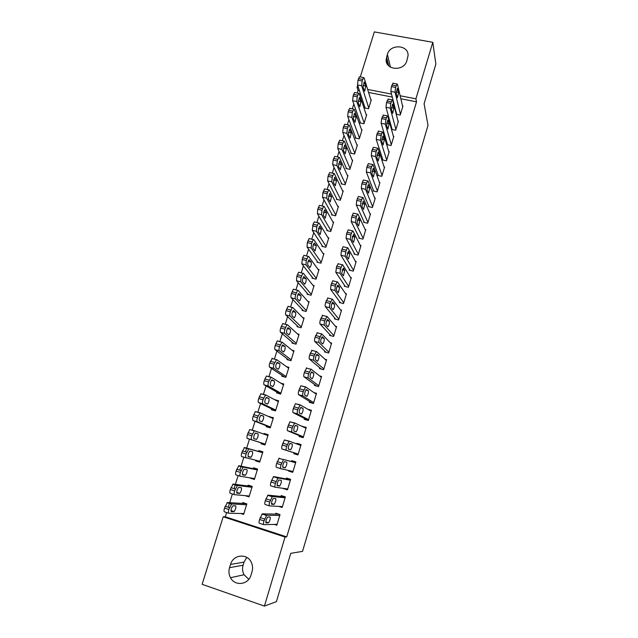 <?xml version="1.0" encoding="UTF-8"?>
<svg xmlns="http://www.w3.org/2000/svg" width="638" height="638" viewBox="0 0 638 638"><rect width="100%" height="100%" fill="white"/><g stroke="black" fill="none" stroke-linecap="round" stroke-linejoin="round"><path stroke-width="0.96" d="M359.425 90.676L358.046 90.405L357.232 93.02M353.811 103.994L352.304 108.835M348.922 119.705L347.351 124.753M343.994 135.519L342.359 140.783M339.041 151.445L337.342 156.908M334.049 167.467L332.286 173.145M329.033 183.6L327.198 189.494M323.976 199.846L322.07 205.946M318.88 216.194L316.919 222.518M313.76 232.655L311.727 239.194M308.601 249.227L306.495 255.982M303.409 265.902L301.24 272.881M298.177 282.706L295.936 289.899M292.914 299.613L290.609 307.03M287.618 316.639L285.234 324.279M282.275 333.778L279.827 341.649M276.908 351.044L274.388 359.138M271.493 368.421L268.901 376.739M266.046 385.918L263.382 394.467M260.559 403.543L257.824 412.323M255.041 421.287L252.233 430.299M249.474 439.151L246.675 448.139M246.659 448.187L245.518 451.863M243.828 457.286L241.06 466.195M240.989 466.418L239.808 470.198M238.134 475.573L235.398 484.378M235.27 484.768L234.066 488.66M232.399 493.995L229.696 502.696M229.52 503.254L228.276 507.25M226.626 512.545L225.31 516.772L223.196 516.756L285.042 537.044L264.419 606.1L202.134 584.312L223.196 516.756M358.046 90.405L357.041 87.374L357.679 85.34M360.287 76.959L374.331 31.9L432.795 42.307L415.92 98.826L400.138 95.756M432.795 42.307L435.866 64.119L424.095 103.787L428.018 125.311L302.548 551.368L290.745 553.329L276.413 601.634L264.419 606.1M360.215 122.193L359.984 122.943L363.915 123.748L366.69 114.728L366.18 114.625M391.907 128.661L391.676 129.418L395.68 130.24L398.415 121.124L397.968 121.037M350.876 152.442L350.637 153.208L354.584 154.045L357.4 144.914L356.825 144.794M382.68 159.221L382.449 159.994L386.461 160.848L389.244 151.621L388.749 151.517M341.418 183.074L341.178 183.848L345.134 184.733L347.981 175.482L347.343 175.346M373.342 190.18L373.102 190.953L377.138 191.855L379.945 182.508L379.387 182.388M331.832 214.105L331.593 214.886L335.564 215.804L338.451 206.441L337.717 206.273M363.875 221.53L363.636 222.319L367.687 223.26L370.534 213.794L369.896 213.65M322.134 245.526L321.887 246.316L325.874 247.281L328.793 237.799L327.948 237.591M354.289 253.294L354.05 254.091L358.109 255.072L360.996 245.486L360.263 245.311M312.301 277.355L312.054 278.152L316.057 279.165L319.016 269.555L318.003 269.3M344.584 285.465L344.337 286.271L348.412 287.299L351.339 277.586L350.461 277.37M302.348 309.597L302.093 310.411L306.112 311.456L309.111 301.726L307.859 301.399M334.743 318.059L334.495 318.88L338.587 319.949L341.553 310.108L340.469 309.829M292.26 342.263L292.005 343.084L296.04 344.177L299.078 334.32L297.444 333.881M324.774 351.083L324.527 351.913L328.634 353.029L331.632 343.061L330.221 342.678M282.044 375.359L281.781 376.189L285.832 377.329L288.91 367.336L286.574 366.69M314.678 384.547L314.422 385.392L318.545 386.556L321.584 376.452L319.558 375.886M271.684 408.894L271.421 409.732L275.488 410.92L278.607 400.8L274.547 399.627L278.343 401.629L265.583 394.898L262.976 399.771C262.362 401.972 262.306 403.32 262.808 403.814L258.534 402.562C258.015 402.068 258.071 400.72 258.685 398.527L260.862 393.742L265.464 394.866M304.446 418.464L304.182 419.318L308.321 420.522L311.408 410.282L307.843 409.253M261.189 442.868L260.926 443.729L265.001 444.965L268.167 434.701L264.092 433.481L263.893 434.119M294.07 452.828L293.807 453.698L297.962 454.958L301.088 444.574L296.933 443.33L296.75 443.944M254.562 478.867L250.287 478.173L254.379 479.465L257.585 469.066L253.493 467.79L253.23 468.659M287.674 489.147L283.296 488.541L287.459 489.856L290.625 479.337L286.462 478.037L286.199 478.915M240.717 513.486L243.612 514.427L246.858 503.884L242.759 502.569L242.488 503.446M274.3 524.412L276.82 525.226L280.026 514.563L275.847 513.215L275.576 514.1M225.31 516.772L286.717 536.893L416.518 101.825L400.847 98.762M392.282 97.088L368.589 92.462M278.766 506.397L282.156 507.481L285.346 496.89L267.952 495.144L272.354 496.539L269.714 502.074C269.084 504.363 269.013 505.631 269.523 505.886L282.427 506.596M280.903 496.452L281.175 495.566L285.346 496.89M245.104 495.638L249.019 496.882L252.241 486.419L248.142 485.119L247.879 485.989M292.826 472.016L288.567 471.059L292.73 472.343L295.873 461.896L291.718 460.628L291.454 461.497M288.567 471.059L288.735 470.501M259.794 461.88L255.631 460.891L259.714 462.151L262.888 451.824L258.813 450.58L258.549 451.441M255.631 460.891L255.814 460.301M299.278 435.587L299.015 436.448L303.162 437.684L306.264 427.372L302.053 426.391M266.453 425.825L266.198 426.67L270.265 427.883L273.399 417.691L269.236 416.821M309.574 401.446L309.318 402.299L313.449 403.479L316.512 393.311L313.928 392.577M276.884 392.067L276.621 392.904L280.672 394.069L283.774 384.012L280.792 383.167M319.742 367.759L319.494 368.597L323.61 369.737L326.624 359.696L324.957 359.242M287.164 358.755L286.909 359.585L290.952 360.701L294.006 350.772L292.084 350.246M329.774 334.519L329.527 335.341L333.626 336.433L336.609 326.528L335.381 326.209M297.316 325.874L297.069 326.696L301.096 327.765L304.111 317.971L302.691 317.596M339.679 301.71L339.432 302.524L343.515 303.568L346.458 293.791L345.485 293.552M307.341 293.424L307.093 294.23L311.105 295.258L314.079 285.585L312.963 285.306M349.449 269.324L349.209 270.129L353.277 271.134L356.179 261.484L355.382 261.285M317.23 261.389L316.99 262.186L320.986 263.167L323.921 253.621L322.995 253.398M359.098 237.36L358.859 238.149L362.91 239.114L365.781 229.592L365.096 229.433M326.999 229.768L326.76 230.549L330.739 231.49L333.642 222.072L332.853 221.88M368.62 205.803L368.389 206.584L372.425 207.509L375.256 198.107L374.658 197.971M336.641 198.538L336.401 199.319L340.365 200.22L343.236 190.914L342.55 190.762M378.023 174.653L377.792 175.426L381.811 176.303L384.61 167.02L384.084 166.909M346.163 167.714L345.924 168.48L349.879 169.341L352.702 160.154L352.104 160.018M387.306 143.893L387.075 144.659L391.086 145.496L393.845 136.325L393.375 136.229M355.557 137.266L355.326 138.023L359.266 138.845L362.057 129.777L361.523 129.666M396.469 113.524L396.246 114.274L400.241 115.071L402.961 106.02L402.538 105.94M364.84 107.208L364.617 107.958L368.541 108.739L371.292 99.775L370.806 99.68M387.37 54.366C390.129 43.536 408.998 44.764 408.033 55.793L406.837 60.762C404.117 71.552 385.424 70.443 386.142 59.605L387.37 54.366L390.464 67.157M391.517 94.081L367.655 89.44M358.428 87.645L357.041 87.374M416.518 101.825L415.92 98.826M286.717 536.893L285.042 537.044M251.021 575.045C248.493 584.823 234.872 586.561 230.509 577.717C228.851 574.543 228.524 571.201 229.528 567.684L230.533 564.431C233.189 554.263 247.656 553.042 251.484 562.724C252.736 565.643 252.911 568.657 252.018 571.76L251.021 575.045M248.796 579.296L244.059 574.742C242.464 571.728 242.137 568.554 243.086 565.22L244.035 562.126L246.778 557.389M301.008 444.845L296.933 443.33M268.096 434.925L264.092 433.481M306.073 428.002L302.125 426.152M273.239 418.225L269.34 416.494M277.083 524.34L263.813 524.683C263.295 524.468 263.358 523.216 263.988 520.927L266.676 515.265L279.763 515.448M278.79 514.164L262.258 513.845L266.676 515.265M266.054 522.953C265.599 521.461 266.126 519.499 267.633 517.083L270.113 516.987C270.552 518.487 270.026 520.425 268.55 522.801L265.95 522.921M263.669 524.635L259.395 523.24C258.869 523.024 258.924 521.772 259.562 519.484L262.258 513.845M246.14 503.653L227.359 502.553L224.504 508.079C223.866 510.344 223.85 511.596 224.464 511.843L228.627 513.199M243.883 513.55L228.795 513.255C228.189 513.016 228.213 511.764 228.851 509.491L231.682 503.956L246.587 504.762M231.275 511.628L234.106 511.596C235.701 509.284 236.219 507.362 235.669 505.838L232.846 505.814C231.227 508.167 230.701 510.105 231.275 511.628L231.147 511.588M285.082 497.768L272.354 496.539M271.708 504.307C271.27 502.784 271.788 500.838 273.263 498.477L275.688 498.565C276.11 500.088 275.592 502.01 274.149 504.339L271.629 504.283M269.411 505.854L265.113 504.475C264.595 504.211 264.658 502.943 265.288 500.663L267.952 495.144M287.73 488.971L275.185 487.225C274.691 486.922 274.763 485.638 275.393 483.365L278.001 477.942L290.362 480.207M290.513 479.712L273.606 476.578L278.001 477.942M277.323 485.789C276.9 484.234 277.41 482.304 278.846 479.999L281.23 480.27C281.629 481.818 281.127 483.732 279.715 486.004L277.275 485.773M275.114 487.201L270.783 485.845C270.281 485.534 270.353 484.25 270.983 481.985L273.606 476.578M252.201 486.547L233.117 484.082L230.302 489.498C229.672 491.746 229.648 493.015 230.246 493.302L234.441 494.649M249.283 496.013L234.561 494.689C233.979 494.402 234.002 493.134 234.64 490.877L237.432 485.454L251.97 487.288M236.993 493.206L239.776 493.357C241.331 491.093 241.842 489.186 241.308 487.639L238.532 487.44C236.953 489.737 236.443 491.659 236.993 493.206L236.905 493.174M257.449 469.512L238.835 465.74L236.06 471.043C235.43 473.284 235.406 474.568 235.98 474.895L240.215 476.227M254.65 478.596L240.295 476.251C239.729 475.924 239.76 474.64 240.39 472.399L243.142 467.088L257.313 469.927M242.671 474.919L245.407 475.246C246.922 473.029 247.424 471.139 246.914 469.56L244.187 469.185C242.639 471.426 242.137 473.34 242.671 474.919L242.615 474.903M292.994 471.474L280.808 468.699C280.329 468.348 280.409 467.048 281.039 464.791L283.599 459.48L295.609 462.765M295.649 462.646L283.599 459.48M282.897 467.407C282.49 465.828 282.993 463.906 284.396 461.657L286.725 462.103C287.108 463.682 286.614 465.58 285.234 467.806L282.897 467.407M280.808 468.699L276.413 467.343C275.927 466.992 275.999 465.692 276.629 463.435L279.213 458.14M298.225 454.089L286.382 450.3C285.928 449.91 286.015 448.594 286.637 446.345L289.166 441.153L300.825 445.444M289.166 441.153L284.412 439.957L282.235 445.021C281.613 447.262 281.533 448.586 282.004 448.977L298.209 454.152M288.424 449.16C288.041 447.549 288.536 445.643 289.907 443.434L292.188 444.064C292.555 445.675 292.06 447.557 290.713 449.726L288.424 449.16M262.657 452.581L244.514 447.533L241.778 452.717C241.148 454.95 241.116 456.25 241.674 456.625L259.977 461.29M245.981 457.948C245.431 457.582 245.471 456.282 246.093 454.049L248.812 448.849L262.625 452.685M248.31 456.76L250.989 457.255C252.481 455.093 252.975 453.219 252.473 451.616L249.801 451.058C248.286 453.251 247.791 455.149 248.31 456.76M265.264 444.104L251.635 439.773C251.093 439.367 251.141 438.051 251.763 435.826L254.442 430.738L267.904 435.555M265.249 444.16L247.337 438.473C246.786 438.059 246.826 436.743 247.456 434.526L249.737 429.549L254.442 430.738M253.908 438.721L256.54 439.399C257.991 437.285 258.478 435.419 257.999 433.784L255.375 433.058C253.9 435.204 253.406 437.094 253.908 438.721M303.417 436.823L291.925 432.038C291.486 431.607 291.574 430.275 292.196 428.034L294.684 422.954L306.009 428.234M294.62 422.938L289.931 421.774L287.81 426.734C287.188 428.967 287.1 430.307 287.555 430.738L303.289 437.253M293.919 431.033C293.552 429.398 294.038 427.5 295.378 425.347L297.611 426.152C297.962 427.787 297.475 429.661 296.16 431.782L293.919 431.033M270.528 427.037L257.242 421.734C256.723 421.279 256.771 419.948 257.393 417.738L260.033 412.754L273.144 418.544M270.416 427.396L252.951 420.458C252.425 420.003 252.465 418.672 253.087 416.462L255.32 411.582L259.961 412.738M259.467 420.817L262.051 421.662C263.47 419.597 263.949 417.738 263.486 416.088L260.91 415.186C259.467 417.284 258.988 419.158 259.467 420.817M308.585 419.668L297.428 413.902C297.005 413.432 297.101 412.076 297.715 409.851L300.171 404.883L311.153 411.135M300.067 404.851L295.418 403.718L293.336 408.583C292.714 410.808 292.627 412.156 293.065 412.626L308.345 420.458M299.374 413.041C299.023 411.374 299.501 409.484 300.809 407.387L302.994 408.36C303.329 410.027 302.851 411.893 301.567 413.966L299.374 413.041M275.744 410.075L262.808 403.814M275.544 410.744L258.534 402.562M264.993 403.033L267.521 404.053C268.909 402.036 269.38 400.185 268.933 398.503L266.413 397.434C265.001 399.484 264.523 401.35 264.993 403.033M313.705 402.634L302.898 395.895C302.484 395.377 302.579 394.013 303.194 391.804L305.61 386.939L316.257 394.156M305.474 386.899L300.857 385.791L298.823 390.56C298.209 392.769 298.113 394.132 298.536 394.651L312.381 403.176M304.789 395.169C304.454 393.479 304.924 391.604 306.208 389.547L308.337 390.695C308.656 392.386 308.194 394.244 306.934 396.27L304.789 395.169M318.801 385.711L308.321 378.015C307.923 377.457 308.026 376.077 308.64 373.876L311.017 369.123L321.337 377.289M306.679 367.919L304.278 372.656C303.664 374.857 303.56 376.237 303.975 376.795L316.743 386.046M310.172 377.425C309.853 375.71 310.315 373.844 311.567 371.826L313.649 373.158C313.952 374.865 313.489 376.715 312.261 378.701L310.172 377.425M323.857 368.9L313.713 360.263C313.322 359.665 313.433 358.269 314.04 356.076L316.392 351.426L326.377 360.534M312.054 350.254L309.685 354.887C309.079 357.073 308.975 358.468 309.366 359.066L321.361 369.115M315.507 359.808C315.204 358.062 315.666 356.203 316.887 354.234L318.92 355.733C319.215 357.471 318.753 359.306 317.549 361.252L315.507 359.808M328.881 352.2L319.056 342.63C318.689 341.992 318.809 340.588 319.407 338.403L321.719 333.857L331.385 343.89M317.389 332.709L315.06 337.239C314.462 339.416 314.351 340.828 314.725 341.466L326.09 352.336M320.81 342.303C320.523 340.54 320.978 338.69 322.174 336.76L324.16 338.435C324.431 340.19 323.984 342.024 322.804 343.922L320.81 342.303M333.873 335.612L324.367 325.125C324.016 324.447 324.136 323.027 324.742 320.858L327.015 316.416L336.362 327.358M322.692 315.284L320.404 319.718C319.798 321.879 319.686 323.306 320.045 323.984L330.867 335.7M326.082 324.925C325.811 323.131 326.257 321.297 327.422 319.407L329.36 321.249C329.623 323.035 329.176 324.854 328.02 326.712L326.082 324.925M338.834 319.128L329.647 307.739C329.304 307.022 329.431 305.586 330.029 303.425L332.27 299.086L341.306 310.929M327.964 297.986L325.699 302.316C325.101 304.47 324.981 305.905 325.332 306.623L335.676 319.183M331.313 307.668C331.05 305.849 331.497 304.023 332.637 302.173L334.527 304.182C334.775 305.993 334.328 307.803 333.203 309.621L331.313 307.668M343.762 302.755L334.886 290.473L335.285 286.119L337.055 281.86L337.494 281.884L346.211 294.604M333.188 280.8L332.741 280.784L330.962 285.034L330.58 289.381L340.477 302.787M336.505 290.529C336.266 288.687 336.704 286.869 337.821 285.058L339.655 287.228L338.355 292.651L336.505 290.529M348.659 286.486L340.086 273.319L340.501 268.933L342.231 264.754L342.678 264.794L351.091 278.391M338.387 263.741L336.712 266.158L335.795 272.259L345.278 286.51M341.665 273.511L343.308 268.088L344.751 270.392L343.459 275.791L341.665 273.511M353.524 270.329L345.254 256.293L345.684 251.866L347.375 247.759L347.83 247.823L355.94 262.282M343.539 246.794L343.084 246.731L341.386 250.822L340.971 255.248L350.063 270.337M346.793 256.604L348.428 251.22L349.815 253.677L348.539 259.052L346.793 256.604M358.349 254.267L350.39 239.378L350.836 234.912L352.487 230.884L352.942 230.972L360.757 246.284M348.667 229.959L348.204 229.879L346.538 233.899L346.107 238.365L354.832 254.275M351.881 239.808L353.5 234.465L354.84 237.065L353.58 242.424L351.881 239.808M363.15 238.317L355.486 222.582L356.451 216.402L357.567 214.121L358.022 214.224L365.542 230.382M353.755 213.244L353.293 213.132L351.658 217.087L351.211 221.593L359.585 238.325M356.937 223.133L358.548 217.821L359.832 220.565L358.588 225.908L356.937 223.133M367.919 222.471L360.55 205.899L361.02 201.353L362.607 197.469L363.07 197.605L370.295 214.583M358.787 196.608L358.341 196.504L356.746 200.388L356.283 204.934L364.306 222.479M361.961 206.568L363.197 201.193L364.792 204.176L363.556 209.503L361.961 206.568M372.664 206.72L365.574 189.334L366.06 184.749L367.616 180.929L368.078 181.088L375.016 198.889M363.796 180.091L363.357 179.988L361.794 183.8L361.323 188.385L369.011 206.728M366.946 190.116L368.174 184.757L369.721 187.899L368.501 193.21L366.946 190.116M377.369 191.073L370.566 172.874L371.069 168.257L372.592 164.5L373.055 164.684L379.714 183.289M368.772 163.679L368.341 163.583L366.81 167.331L366.324 171.949L373.685 191.089M371.898 173.775L373.118 168.424L374.618 171.726L373.405 177.021L371.898 173.775M280.935 393.231L268.343 386.022C267.848 385.488 267.912 384.124 268.526 381.931L271.094 377.17L283.511 384.85M280.138 393.917L264.068 384.802C263.574 384.259 263.63 382.904 264.244 380.711L266.373 376.029L270.935 377.122M270.472 385.376L272.952 386.564C274.316 384.586 274.779 382.752 274.348 381.046L271.868 379.801C270.488 381.811 270.026 383.661 270.472 385.376M286.087 376.5L273.838 368.349C273.359 367.775 273.423 366.403 274.037 364.218L276.565 359.561L288.647 368.174M284.452 376.938L269.571 367.153C269.084 366.579 269.148 365.199 269.762 363.03L272.306 358.381M275.919 367.839L278.351 369.203C279.683 367.265 280.138 365.438 279.723 363.708L277.291 362.296C275.943 364.258 275.488 366.1 275.919 367.839M291.207 359.872L279.292 350.804C278.83 350.19 278.902 348.803 279.508 346.633L282.004 342.072L293.751 351.602M289.054 360.175L275.034 349.632C274.563 349.018 274.635 347.63 275.241 345.461L277.275 340.955L277.753 340.915M281.326 350.421L283.711 351.953C285.011 350.063 285.457 348.236 285.058 346.49L282.682 344.903C281.366 346.825 280.911 348.659 281.326 350.421M296.295 343.356L284.707 333.379C284.261 332.725 284.341 331.321 284.939 329.16L286.917 324.734L287.403 324.71L298.823 335.141M293.799 343.571L280.457 332.231C280.002 331.577 280.074 330.173 280.68 328.02L282.674 323.594L283.16 323.578M286.693 333.124L289.03 334.822C290.298 332.972 290.745 331.154 290.362 329.383L288.033 327.629C286.741 329.511 286.295 331.345 286.693 333.124M301.343 326.951L290.083 316.073C289.652 315.379 289.732 313.968 290.338 311.815L292.276 307.468L292.762 307.468L303.855 318.785M298.608 327.103L285.848 314.957C285.401 314.263 285.481 312.843 286.087 310.698L288.033 306.36L288.528 306.36M292.029 315.946L294.317 317.812C295.553 315.993 295.992 314.191 295.625 312.397L293.344 310.475C292.084 312.317 291.646 314.143 292.029 315.946M306.368 310.65L295.426 298.887C295.011 298.161 295.099 296.726 295.697 294.589L297.587 290.322L298.082 290.338L308.864 302.54M303.449 310.762L291.199 297.794C290.769 297.061 290.856 295.633 291.454 293.496L293.352 289.237L293.855 289.253M297.324 298.887L299.565 300.913C300.777 299.134 301.208 297.34 300.857 295.522L298.624 293.44C297.396 295.242 296.957 297.061 297.324 298.887M311.352 294.453L300.729 281.821L301.016 277.482L302.867 273.295L303.369 273.327L313.832 286.39M308.29 294.541L296.51 280.752L296.782 276.413L298.64 272.235L299.15 272.266M302.587 281.94L304.773 284.133C305.961 282.395 306.392 280.6 306.057 278.758L303.871 276.517C302.659 278.28 302.237 280.09 302.587 281.94M316.304 278.359L306.001 264.866L306.304 260.487L308.114 256.38L308.625 256.436L318.769 270.353M313.138 278.431L301.79 263.821L302.603 257.76L303.895 255.344L304.414 255.399M307.811 265.113L309.948 267.466C311.113 265.759 311.535 263.972 311.216 262.114L309.079 259.706C307.899 261.436 307.476 263.239 307.811 265.113M321.225 262.37L311.232 248.03L311.551 243.612L313.322 239.577L313.84 239.657L323.681 254.418M317.971 262.425L307.03 247.01L307.333 242.599L309.111 238.564L309.637 238.644M313.003 248.397L315.092 250.909L316.336 245.574L314.255 243.014C313.099 244.705 312.684 246.499 313.003 248.397M326.122 246.491L316.432 231.307L316.767 226.857L318.498 222.885L319.016 222.989L328.554 238.588M322.788 246.531L312.237 230.31L313.075 224.193L314.295 221.896L314.829 222M318.155 231.793L320.196 234.465L321.432 229.154L319.798 226.506L319.391 226.426L318.155 231.793M330.978 230.709L321.6 214.695L321.943 210.205L323.641 206.313L324.168 206.433L333.395 222.853M327.589 230.749L317.405 213.722L317.74 209.232L319.447 205.348L319.973 205.468M323.275 215.301L325.268 218.132L326.489 212.837L324.909 210.046L324.495 209.95L323.275 215.301M335.811 215.022L326.728 198.203L327.087 193.673L328.745 189.845L329.28 189.996L338.212 207.222M332.366 215.062L322.541 197.246L322.892 192.724L324.559 188.904L325.077 189.015M328.363 198.92L330.309 201.903L331.513 196.624L329.567 193.585L328.363 198.92M340.604 199.439L331.816 181.814L332.199 177.252L333.826 173.488L334.352 173.664L342.997 191.687M337.119 199.479L327.645 180.881L328.012 176.327L329.647 172.571L330.149 172.675M333.411 182.643L335.309 185.794L336.505 180.522L334.607 177.324L333.411 182.643M345.373 183.959L336.88 165.537L337.271 160.936L338.866 157.243L339.392 157.442L347.75 176.255M341.848 183.999L332.709 164.628L333.092 160.034L334.695 156.342L335.181 156.446M338.435 166.478L340.285 169.78L341.458 164.532L339.615 161.175L338.435 166.478M382.05 175.53L375.527 156.525L376.045 151.868L377.536 148.183L377.999 148.391L384.379 167.794M373.709 147.378L373.294 147.29L371.794 150.975L371.292 155.624L378.342 175.546M376.819 157.538L378.023 152.203L379.482 155.664L378.278 160.943L376.819 157.538M350.11 168.576L341.904 149.372L342.311 144.738L343.874 141.102L344.408 141.325L352.471 160.92M346.554 168.615L337.749 148.487L338.14 143.853L339.711 140.224L340.182 140.32M343.419 150.424L345.222 153.878L346.386 148.638L344.592 145.129L343.419 150.424M386.692 160.082L380.455 140.288L381.476 133.98L382.449 131.97L382.912 132.21L389.013 152.394M378.621 131.181L376.747 134.722L376.229 139.411L382.967 160.106M381.707 141.413L382.904 136.093L384.307 139.706L383.119 144.978L381.707 141.413M354.824 153.287L346.897 133.31L347.319 128.637L348.85 125.064L349.385 125.319L357.16 145.679M351.235 153.327L342.75 132.441L343.156 127.775L344.687 124.211L345.15 124.306M348.372 134.474L350.126 138.079L351.283 132.848L349.528 129.195L348.372 134.474M391.317 144.73L385.352 124.163L385.894 119.434L387.33 115.869L387.784 116.132L393.614 137.09M383.494 115.095L381.66 118.58L381.133 123.301L387.569 144.762M386.564 125.399L387.752 120.088L389.108 123.852L387.928 129.115L386.564 125.399M359.497 138.087L351.857 117.352L352.288 112.647L353.787 109.13L354.321 109.417L361.826 130.527M355.892 138.143L347.71 116.515L348.133 111.809L349.64 108.301L350.095 108.388M353.293 118.628L354.999 122.376L356.14 117.169L354.441 113.357L353.293 118.628M395.903 129.474L390.217 108.141L390.767 103.38L392.179 99.871L392.633 100.166L398.192 121.882M388.335 99.121L386.54 102.543L385.998 107.304L392.139 129.514M391.389 109.481L392.561 104.185L393.877 108.109L392.697 113.349L391.389 109.481M364.146 122.99L356.786 101.506L357.232 96.769L358.7 93.308L359.234 93.619L366.459 115.478M360.518 123.054L352.647 100.684L353.085 95.947L354.561 92.494L354.999 92.582M358.181 102.885L359.84 106.785L360.972 101.586L359.314 97.63L358.181 102.885M400.465 114.322L395.042 92.223L395.616 87.43L396.988 83.977L397.442 84.304L402.738 106.777M393.152 83.243L391.397 86.616L390.839 91.409L396.684 114.362M396.174 93.674L397.346 88.387L398.606 92.462L397.442 97.694L396.174 93.674M368.764 107.989L361.674 85.755L362.137 80.994L363.58 77.589L364.115 77.924L371.069 100.525M365.119 108.053L357.551 84.958L357.998 80.197L359.449 76.799L359.872 76.879M363.038 87.246L364.649 91.298L365.773 86.106L364.162 81.999L363.038 87.246M229.528 567.684L243.086 565.22M230.533 564.431L244.035 562.126M386.556 57.021L388.709 65.81M259.562 519.484L263.988 520.927M260.137 517.593L264.563 519.029M268.319 522.913L265.783 522.083M231.682 503.956L227.359 502.553M229.433 507.625L225.086 506.213M228.851 509.491L224.504 508.079M230.932 510.743L233.851 511.692M265.288 500.663L269.714 502.074M265.863 498.788L270.281 500.2M273.909 504.443L271.445 503.653M270.983 481.985L275.393 483.365M271.549 480.119L275.959 481.499M279.46 486.108L277.083 485.358M237.432 485.454L233.117 484.082M235.215 489.027L230.884 487.639M234.64 490.877L230.302 489.498M236.666 492.544L239.505 493.453M243.142 467.088L238.835 465.74M240.957 470.557L236.634 469.201M240.39 472.399L236.06 471.043M242.384 474.473L245.12 475.334M276.629 463.435L281.039 464.791M277.195 461.585L281.597 462.941M284.971 467.901L282.714 467.207M282.004 448.977L286.382 450.3M282.235 445.021L286.637 446.345M282.793 443.187L287.196 444.511M292.188 444.064L289.963 443.394M248.812 448.849L244.514 447.533M246.667 452.222L242.344 450.891M246.093 454.049L241.778 452.717M248.102 456.545L250.702 457.342M251.635 439.773L247.337 438.473M252.329 434.015L248.023 432.716M251.763 435.826L247.456 434.526M255.439 433.019L257.999 433.784M287.555 430.738L291.925 432.038M287.81 426.734L292.196 428.034M288.36 424.916L292.746 426.208M297.611 426.152L295.258 425.458M257.242 421.734L252.951 420.458M257.951 415.936L253.653 414.66M257.393 417.738L253.087 416.462M260.782 415.29L263.486 416.088M293.065 412.626L297.428 413.902M293.336 408.583L297.715 409.851M293.887 406.773L298.265 408.041M302.994 408.36L300.562 407.658M263.534 397.984L259.243 396.74M262.976 399.771L258.685 398.527M266.142 397.697L268.933 398.503M298.536 394.651L302.898 395.895M298.823 390.56L303.194 391.804M299.374 388.765L303.744 390.001M308.337 390.695L305.849 389.993M303.975 376.795L308.321 378.015M304.278 372.656L308.64 373.876M304.82 370.877L309.183 372.09M313.649 373.158L311.105 372.448M309.366 359.066L313.713 360.263M309.685 354.887L314.04 356.076M310.228 353.117L314.582 354.305M318.92 355.733L316.344 355.031M314.725 341.466L319.056 342.63M315.06 337.239L319.407 338.403M315.603 335.484L319.941 336.641M324.16 338.435L321.552 337.733M320.045 323.984L324.367 325.125M320.404 319.718L324.742 320.858M320.93 317.971L325.268 319.104M329.36 321.249L326.728 320.555M325.332 306.623L329.647 307.739M325.699 302.316L330.029 303.425M326.233 300.578L330.556 301.694M334.527 304.182L331.88 303.497M330.58 289.381L334.886 290.473M330.962 285.034L335.285 286.119M331.489 283.312L335.811 284.396M339.655 287.228L337 286.558M335.795 272.259L340.086 273.319M336.194 267.864L340.501 268.933M336.712 266.158L341.027 267.218M344.751 270.392L342.088 269.738M340.971 255.248L345.254 256.293M341.386 250.822L345.684 251.866M341.904 249.123L346.203 250.16M349.815 253.677L347.152 253.031M346.107 238.365L350.39 239.378M346.538 233.899L350.836 234.912M347.056 232.208L351.347 233.221M354.84 237.065L352.192 236.435M351.211 221.593L355.486 222.582M351.658 217.087L355.948 218.076M352.168 215.413L356.451 216.402M359.832 220.565L357.192 219.951M356.283 204.934L360.55 205.899M356.746 200.388L361.02 201.353M357.248 198.721L361.531 199.686M364.792 204.176L362.169 203.586M361.323 188.385L365.574 189.334M361.794 183.8L366.06 184.749M362.296 182.149L366.563 183.09M368.533 184.876L368.134 184.789M369.721 187.899L367.113 187.325M366.324 171.949L370.566 172.874M366.81 167.331L371.069 168.257M367.313 165.689L371.571 166.614M373.477 168.568L373.063 168.48M374.618 171.726L372.034 171.167M268.343 386.022L264.068 384.802M269.076 380.16L264.794 378.94M268.526 381.931L264.244 380.711M271.477 380.232L274.348 381.046M273.838 368.349L269.571 367.153M274.587 362.456L270.313 361.267M274.037 364.218L269.762 363.03M276.796 362.894L279.723 363.708M279.292 350.804L275.034 349.632M280.05 344.879L275.783 343.715M279.508 346.633L275.241 345.461M282.092 345.676L285.058 346.49M284.707 333.379L280.457 332.231M285.481 327.422L281.222 326.281M284.939 329.16L280.68 328.02M287.355 328.578L290.362 329.383M290.083 316.073L285.848 314.957M290.872 310.092L286.621 308.975M290.338 311.815L286.087 310.698M292.595 311.599L295.625 312.397M295.426 298.887L291.199 297.794M296.231 292.874L291.989 291.781M295.697 294.589L291.454 293.496M297.81 294.74L300.857 295.522M300.729 281.821L296.51 280.752M301.551 275.776L297.316 274.715M301.016 277.482L296.782 276.413M302.994 277.993L306.057 278.758M306.001 264.866L301.79 263.821M306.83 258.797L302.603 257.76M306.304 260.487L302.077 259.451M308.146 261.357L311.216 262.114M311.232 248.03L307.03 247.01M312.078 241.938L307.859 240.917M311.551 243.612L307.333 242.599M313.274 244.84L316.336 245.574M316.432 231.307L312.237 230.31M317.285 225.182L313.075 224.193M316.767 226.857L312.556 225.86M318.37 228.428L321.432 229.154M321.6 214.695L317.405 213.722M322.461 208.546L318.258 207.581M321.943 210.205L317.74 209.232M324.495 209.95L324.909 210.046M323.442 212.127L326.489 212.837M326.728 198.203L322.541 197.246M327.597 192.03L323.402 191.081M327.087 193.673L322.892 192.724M329.551 193.601L329.982 193.697M328.482 195.938L331.513 196.624M331.816 181.814L327.645 180.881M332.709 175.617L328.514 174.692M332.199 177.252L328.012 176.327M334.567 177.356L335.022 177.46M333.499 179.86L336.505 180.522M336.88 165.537L332.709 164.628M337.773 159.317L333.594 158.407M337.271 160.936L333.092 160.034M339.552 161.231L340.03 161.334M338.483 163.878L341.458 164.532M371.292 155.624L375.527 156.525M371.794 150.975L376.045 151.868M372.289 149.34L376.54 150.241M378.39 152.37L377.951 152.275M379.482 155.664L376.922 155.122M341.904 149.372L337.749 148.487M342.813 143.119L338.642 142.242M342.311 144.738L338.14 143.853M344.504 145.201L345.006 145.304M343.435 148.008L346.386 148.638M376.229 139.411L380.455 140.288M376.747 134.722L380.99 135.599M377.233 133.103L381.476 133.98M383.263 136.277L382.808 136.181M384.307 139.706L381.779 139.18M346.897 133.31L342.75 132.441M347.814 127.034L343.651 126.18M347.319 128.637L343.156 127.775M349.425 129.283L349.951 129.386M348.364 132.249L351.283 132.848M381.133 123.301L385.352 124.163M381.66 118.58L385.894 119.434M382.146 116.969L386.381 117.823M388.111 120.295L387.641 120.199M389.108 123.852L386.612 123.349M351.857 117.352L347.71 116.515M352.79 111.06L348.635 110.222M352.288 112.647L348.133 111.809M354.313 113.468L354.856 113.58M353.269 116.579L356.14 117.169M385.998 107.304L390.217 108.141M386.54 102.543L390.767 103.38M387.027 100.948L391.254 101.777M392.92 104.417L392.434 104.321M393.877 108.109L391.413 107.623M356.786 101.506L352.647 100.684M357.727 95.182L353.58 94.368M357.232 96.769L353.085 95.947M359.178 97.758L359.736 97.869M358.133 101.019L360.972 101.586M390.839 91.409L395.042 92.223M391.397 86.616L395.616 87.43M391.876 85.029L396.094 85.843M397.705 88.642L397.203 88.546M398.606 92.462L396.19 91.992M361.674 85.755L357.551 84.958M362.631 79.415L358.492 78.626M362.137 80.994L357.998 80.197M364.003 82.15L364.585 82.262M362.982 85.564L365.773 86.106M230.509 577.717L244.059 574.742M386.142 59.605L387.186 63.8M261.947 513.981L266.365 515.408M268.55 522.801L265.799 521.908M231.339 504.076L227.008 502.68M230.94 510.567L234.106 511.596M267.625 495.279L272.035 496.675M274.149 504.339L271.445 503.478M273.263 476.706L277.666 478.077M279.715 486.004L277.067 485.175M237.073 485.574L232.75 484.202M236.666 492.361L239.776 493.357M242.767 467.199L238.452 465.86M242.36 474.289L245.407 475.246M278.862 458.267L283.248 459.607M285.234 467.806L282.674 467.016M284.412 439.957L288.799 441.273M290.713 449.726L288.28 448.993M248.421 448.961L244.115 447.637M248.046 456.353L250.989 457.255M254.036 430.841L249.737 429.549M253.733 438.553L256.54 439.399M289.931 421.774L294.309 423.058M296.16 431.782L294.573 431.312M259.61 412.85L255.32 411.582M260.232 421.128L262.051 421.662M295.418 403.718L299.78 404.978M301.567 413.966L300.594 413.679M265.145 394.978L260.862 393.742M266.405 403.726L267.521 404.053M300.857 385.791L305.219 387.027M306.934 396.27L306.192 396.062M306.264 367.982L310.618 369.195M312.261 378.701L311.647 378.525M311.631 350.302L315.977 351.482M317.549 361.252L317.014 361.1M316.966 332.741L321.297 333.897M322.804 343.922L322.318 343.794M322.262 315.3L326.584 316.432M328.02 326.712L327.573 326.592M327.517 297.986L331.84 299.086M333.203 309.621L332.789 309.518M332.741 280.784L337.055 281.86M338.355 292.651L337.949 292.547M337.933 263.701L342.231 264.754M343.084 246.731L347.375 247.759M348.204 229.879L352.487 230.884M353.293 213.132L357.567 214.121M358.341 196.504L362.607 197.469M363.357 179.988L367.616 180.929M368.341 163.583L372.592 164.5M270.648 377.233L266.373 376.029M272.107 386.325L272.952 386.564M276.11 359.617L271.844 358.428M277.65 369.003L278.351 369.203M281.533 342.112L277.275 340.955M283.097 351.785L283.711 351.953M286.917 324.734L282.674 323.594M288.472 334.671L289.03 334.822M292.276 307.468L288.033 306.36M293.799 317.676L294.317 317.812M297.587 290.322L293.352 289.237M299.078 300.785L299.565 300.913M302.867 273.295L298.64 272.235M304.318 284.014L304.773 284.133M308.114 256.38L303.895 255.344M309.51 267.354L309.948 267.466M313.322 239.577L309.111 238.564M314.67 250.806L315.092 250.909M318.498 222.885L314.295 221.896M319.79 234.369L320.196 234.465M323.641 206.313L319.447 205.348M324.87 218.036L325.268 218.132M328.745 189.845L324.559 188.904M333.826 173.488L329.647 172.571M338.866 157.243L334.695 156.342M373.294 147.29L377.536 148.183M343.874 141.102L339.711 140.224M378.214 131.101L382.449 131.97M348.85 125.064L344.687 124.211M383.103 115.015L387.33 115.869M353.787 109.13L349.64 108.301M387.96 99.042L392.179 99.871M358.7 93.308L354.561 92.494M392.777 83.171L396.988 83.977M363.58 77.589L359.449 76.799"/></g></svg>
